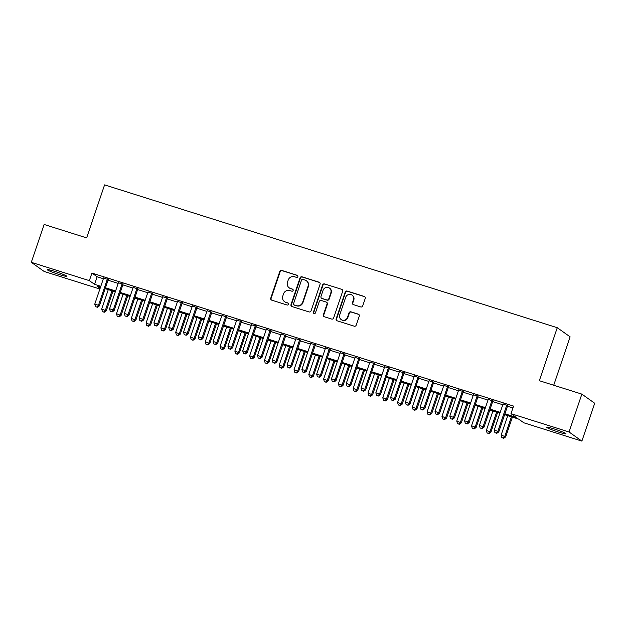 <?xml version="1.0" encoding="UTF-8"?>
<svg xmlns="http://www.w3.org/2000/svg" width="626" height="626" viewBox="0 0 626 626"><rect width="100%" height="100%" fill="white"/><g stroke="black" fill="none" stroke-linecap="round" stroke-linejoin="round"><path stroke-width="0.94" d="M297.843 276.653A1.103 1.064 -54.6 0 0 297.178 275.291L281.747 270.424A1.573 1.518 -54.6 0 0 279.791 271.449L270.737 298.203A1.573 1.518 -54.6 0 0 271.684 300.144L287.115 305.019A1.103 1.064 -54.6 0 0 288.101 303.078A1.103 1.064 -54.6 0 0 287.819 302.937L285.824 302.303A5.039 4.859 -54.6 0 1 282.788 296.082L283.539 293.852A5.039 4.859 -54.6 0 1 289.799 290.566L291.794 291.192A1.103 1.064 -54.6 0 0 292.78 289.251A1.103 1.064 -54.6 0 0 292.498 289.11L290.503 288.484A5.039 4.859 -54.6 0 1 287.467 282.256L288.218 280.033A5.039 4.859 -54.6 0 1 294.478 276.739L296.474 277.373A1.103 1.064 -54.6 0 0 297.843 276.653M297.624 275.573A1.103 1.064 -54.6 0 0 297.522 275.534L282.091 270.667A1.573 1.518 -54.6 0 0 280.143 271.7L271.081 298.453A1.573 1.518 -54.6 0 0 271.457 300.057M288.265 303.219A1.103 1.064 -54.6 0 0 288.163 303.18L285.824 302.303M292.945 289.392A1.103 1.064 -54.6 0 0 292.843 289.361L290.503 288.484M558.455 432.057A10.266 0.814 18.7 0 1 546.514 427.19A10.266 0.814 18.7 0 1 554.01 428.896A10.266 0.814 18.7 0 1 565.959 433.771A10.266 0.814 18.7 0 1 558.455 432.057M59.173 274.54A10.266 0.814 18.7 0 1 47.232 269.665A10.266 0.814 18.7 0 1 54.728 271.379A10.266 0.814 18.7 0 1 66.677 276.246A10.266 0.814 18.7 0 1 59.173 274.54M360.748 306.943A1.573 1.518 -54.6 0 0 362.704 305.918L365.248 298.406A1.573 1.518 -54.6 0 0 364.301 296.466L347.164 291.059A1.573 1.518 -54.6 0 0 345.208 292.084L336.154 318.845A1.573 1.518 -54.6 0 0 337.101 320.786L354.238 326.193A1.573 1.518 -54.6 0 0 356.194 325.16L359.261 316.099A1.573 1.518 -54.6 0 0 358.315 314.15L350.975 311.842A1.573 1.518 -54.6 0 0 349.026 312.867L347.5 317.366A4.21 4.061 -54.6 0 1 341.178 319.573A4.21 4.061 -54.6 0 1 339.73 314.909L345.693 297.303A4.21 4.061 -54.6 0 1 352.015 295.096A4.21 4.061 -54.6 0 1 353.463 299.752L352.469 302.687A1.573 1.518 -54.6 0 0 353.416 304.627L360.748 306.943M99.878 289.04L44.141 271.457L31.3 262.325L44.117 224.468L86.646 237.888L104.581 184.889L557.265 327.711L539.33 380.71L581.859 394.122L569.042 431.979L581.883 441.111L523.821 422.793L518.618 419.091L504.603 414.67M31.3 262.325L89.361 280.644L94.573 284.345L100.802 286.309M504.9 413.802L516.184 417.362L510.98 413.661L513.547 406.094L91.928 273.069L89.361 280.644M510.98 413.661L569.042 431.979M320.089 284.165A1.573 1.518 -54.6 0 0 319.135 282.216L302.006 276.809A1.573 1.518 -54.6 0 0 300.05 277.842L290.996 304.596A1.573 1.518 -54.6 0 0 291.943 306.537L309.08 311.944A1.573 1.518 -54.6 0 0 311.028 310.919L320.089 284.165M324.581 283.938L341.718 289.345A1.573 1.518 -54.6 0 1 342.665 291.286L333.611 318.039A1.573 1.518 -54.6 0 1 331.655 319.064L324.323 316.756A1.573 1.518 -54.6 0 1 323.376 314.808L327.046 303.962A1.573 1.518 -54.6 0 0 326.099 302.014L321.232 300.48A1.573 1.518 -54.6 0 0 319.276 301.505L315.457 312.804A1.103 1.064 -54.6 0 1 313.798 313.383A1.103 1.064 -54.6 0 1 313.423 312.163L322.625 284.963A1.573 1.518 -54.6 0 1 324.581 283.938L341.718 289.345M108.259 279.564L103.587 278.085M123.048 284.227L118.377 282.756M137.845 288.899L133.174 287.42M152.634 293.563L147.963 292.092M167.432 298.234L162.76 296.755M182.221 302.898L177.549 301.427M197.018 307.569L192.346 306.091M211.807 312.233L207.136 310.762M226.604 316.897L221.933 315.426M241.401 321.568L236.73 320.097M256.19 326.232L251.519 324.761M270.988 330.904L266.316 329.433M285.777 335.567L281.105 334.096M300.574 340.239L295.902 338.76M315.363 344.903L310.692 343.431M330.16 349.574L325.489 348.095M344.949 354.238L340.278 352.767M359.747 358.909L355.075 357.43M374.536 363.573L369.872 362.102M389.333 368.245L384.661 366.766M404.13 372.908L399.458 371.437M418.919 377.572L414.248 376.101M433.716 382.243L429.045 380.772M448.506 386.907L443.834 385.436M463.303 391.579L458.631 390.108M478.092 396.242L473.42 394.771M492.889 400.914L488.217 399.435M91.928 273.069L97.132 276.77L103.36 278.742M108.032 280.213L118.157 283.406M122.829 284.877L132.955 288.077M137.626 289.548L147.744 292.741M152.415 294.212L162.541 297.413M167.212 298.884L177.33 302.076M182.002 303.547L192.127 306.74M196.799 308.219L206.916 311.412M211.588 312.883L221.714 316.075M226.385 317.554L236.503 320.747M241.174 322.218L251.3 325.41M255.971 326.889L266.097 330.082M270.761 331.553L280.886 334.746M285.558 336.225L295.683 339.417M300.355 340.888L310.473 344.081M315.144 345.552L325.27 348.752M329.941 350.224L340.059 353.416M344.73 354.887L354.856 358.088M359.527 359.559L369.645 362.751M374.317 364.222L384.442 367.415M389.114 368.894L399.231 372.087M403.903 373.558L414.029 376.75M418.7 378.229L428.826 381.422M433.489 382.893L443.615 386.085M448.286 387.564L458.412 390.757M463.083 392.228L473.201 395.421M477.873 396.9L487.998 400.092M492.67 401.563L502.788 404.756M507.459 406.227L512.913 407.949M507.678 405.578L503.007 404.106M553.72 385.248L570.106 336.835L557.265 327.711M581.859 394.122L594.7 403.254L581.883 441.111M100.504 287.178L96.999 286.074L100.129 288.296M499.931 413.199L489.814 409.999M485.142 408.528L475.017 405.335M470.345 403.864L460.227 400.671M455.556 399.192L445.43 396M440.759 394.529L430.633 391.336M425.962 389.857L415.844 386.665M411.172 385.193L401.047 382.001M396.375 380.522L386.258 377.329M381.586 375.858L371.461 372.666M366.789 371.187L356.671 367.994M352 366.523L341.874 363.33M337.203 361.859L327.085 358.659M322.413 357.188L312.288 353.995M307.616 352.524L297.491 349.331M292.827 347.853L282.702 344.66M278.03 343.189L267.905 339.996M263.233 338.517L253.115 335.325M248.444 333.854L238.318 330.661M233.647 329.182L223.529 325.99M218.857 324.518L208.732 321.326M204.06 319.847L193.943 316.654M189.271 315.183L179.146 311.991M174.474 310.519L164.356 307.319M159.685 305.848L149.559 302.655M144.888 301.184L134.762 297.984M130.098 296.513L119.973 293.32M115.301 291.849L105.176 288.656M105.473 287.788L115.599 290.98M120.262 292.452L130.388 295.644M135.059 297.115L145.185 300.316M149.857 301.787L159.974 304.979M164.646 306.45L174.771 309.651M179.443 311.122L189.561 314.315M194.232 315.786L204.358 318.978M209.029 320.457L219.147 323.65M223.818 325.121L233.944 328.314M238.616 329.792L248.733 332.985M253.405 334.456L263.53 337.649M268.202 339.128L278.327 342.32M282.991 343.791L293.117 346.984M297.788 348.463L307.914 351.655M312.585 353.127L322.703 356.319M327.375 357.79L337.5 360.991M342.172 362.462L352.289 365.654M356.961 367.126L367.086 370.326M371.758 371.797L381.876 374.99M386.547 376.461L396.673 379.653M401.344 381.132L411.462 384.325M416.133 385.796L426.259 388.989M430.931 390.467L441.056 393.66M445.728 395.131L455.845 398.324M460.517 399.803L470.642 402.995M475.314 404.466L485.432 407.659M490.103 409.138L500.229 412.331M97.132 276.77L94.573 284.345M289.189 287.827L289.541 288.077A5.039 4.859 -54.6 0 0 290.847 288.727M284.509 301.654L284.861 301.896A5.039 4.859 -54.6 0 0 286.168 302.554M319.714 282.561A1.573 1.518 -54.6 0 0 319.487 282.467L302.35 277.06A1.573 1.518 -54.6 0 0 300.394 278.085L291.34 304.839A1.573 1.518 -54.6 0 0 291.716 306.443M302.898 279.399A1.103 1.064 -54.6 0 0 301.529 280.119L293.578 303.602A1.103 1.064 -54.6 0 0 294.243 304.964L296.348 305.629A5.039 4.859 -54.6 0 0 302.608 302.335L308.039 286.285A5.039 4.859 -54.6 0 0 305.003 280.065L302.898 279.399M293.954 304.815L294.306 305.065A1.103 1.064 -54.6 0 0 294.588 305.206L294.243 304.964M306.31 280.714L306.662 280.957A5.039 4.859 -54.6 0 1 308.383 286.528L302.953 302.585A5.039 4.859 -54.6 0 1 296.693 305.871L294.588 305.206M326.506 302.217L326.85 302.468A1.573 1.518 -54.6 0 1 327.39 304.205L323.72 315.058A1.573 1.518 -54.6 0 0 324.096 316.662M324.933 284.181A1.573 1.518 -54.6 0 0 322.977 285.213L313.767 312.413A1.103 1.064 -54.6 0 0 313.986 313.485M330.857 292.702A4.21 4.061 -54.6 0 0 329.417 288.046A4.21 4.061 -54.6 0 0 323.086 290.253L320.989 296.458A1.573 1.518 -54.6 0 0 321.936 298.399L326.803 299.932A1.573 1.518 -54.6 0 0 328.76 298.907L330.857 292.702L331.209 292.945A4.21 4.061 -54.6 0 0 329.761 288.289L329.417 288.046M321.529 298.195L321.874 298.445A1.573 1.518 -54.6 0 0 322.288 298.649L321.936 298.399M331.209 292.945L329.104 299.15A1.573 1.518 -54.6 0 1 327.148 300.183L322.288 298.649M352.015 295.096L352.368 295.339A4.21 4.061 -54.6 0 1 353.807 299.995L352.814 302.929A1.573 1.518 -54.6 0 0 353.189 304.541M341.178 319.573L341.522 319.816A4.21 4.061 -54.6 0 0 347.845 317.609L347.5 317.366M358.886 314.495A1.573 1.518 -54.6 0 0 358.659 314.401L351.327 312.084A1.573 1.518 -54.6 0 0 349.371 313.117L347.845 317.609M364.872 296.802A1.573 1.518 -54.6 0 0 364.645 296.708L347.508 291.309A1.573 1.518 -54.6 0 0 345.552 292.334L336.498 319.088A1.573 1.518 -54.6 0 0 336.874 320.692M108.29 289.635L101.709 309.064L106.279 310.848L112.962 291.106M103.893 312.03L102.414 311.568L104.245 312.28L103.893 312.03L105.411 310.23L111.984 290.8M102.414 311.568L101.709 309.064M106.279 310.848L104.245 312.28M107.39 278.946L98.47 305.292L94.769 304.126L103.689 277.78M108.361 279.251L99.338 305.911L98.47 305.292L96.952 307.1L95.473 306.63L96.952 307.1M97.304 307.343L99.338 305.911M94.769 304.126L95.473 306.63M123.079 294.298L116.506 313.728L121.068 315.512L127.751 295.777M118.69 316.701L117.211 316.232L119.034 316.944L118.69 316.701L120.208 314.894L126.781 295.464M117.211 316.232L116.506 313.728M121.068 315.512L119.034 316.944M137.876 298.97L131.304 318.399L135.865 320.183L142.548 300.441M133.479 321.365L132 320.903L133.831 321.615L133.479 321.365L134.997 319.565L141.578 300.136M132 320.903L131.304 318.399M135.865 320.183L133.831 321.615M152.666 303.633L146.093 323.063L150.663 324.847L157.337 305.112M148.276 326.036L146.797 325.567L148.62 326.279L148.276 326.036L149.794 324.229L156.367 304.799M146.797 325.567L146.093 323.063M150.663 324.847L148.62 326.279M167.463 308.305L160.89 327.734L165.452 329.511L172.134 309.776M163.073 330.7L161.594 330.231L163.417 330.951L163.073 330.7L164.583 328.9L171.164 309.471M161.594 330.231L160.89 327.734M165.452 329.511L163.417 330.951M122.18 283.609L113.267 309.964L109.566 308.79L118.486 282.443M123.158 283.922L114.128 310.574L113.267 309.964L111.749 311.764L110.27 311.294L111.749 311.764M112.093 312.014L114.128 310.574M109.566 308.79L110.27 311.294M136.977 288.281L128.056 314.628L124.355 313.462L133.275 287.115M137.947 288.586L128.925 315.246L128.056 314.628L126.538 316.427L125.059 315.966L126.538 316.427M126.89 316.678L128.925 315.246M124.355 313.462L125.059 315.966M151.766 292.945L142.853 319.291L139.152 318.125L148.072 291.779M152.744 293.258L143.722 319.909L142.853 319.291L141.335 321.099L139.856 320.629L141.335 321.099M141.679 321.341L143.722 319.909M139.152 318.125L139.856 320.629M166.563 297.616L157.642 323.963L153.949 322.797L162.862 296.45M167.533 297.921L158.511 324.581L157.642 323.963L156.132 325.763L154.645 325.301L156.132 325.763M156.477 326.013L158.511 324.581M153.949 322.797L154.645 325.301M182.26 312.969L175.679 332.398L180.249 334.182L186.924 314.448M177.862 335.372L176.383 334.902L178.207 335.614L177.862 335.372L179.38 333.564L185.953 314.135M176.383 334.902L175.679 332.398M180.249 334.182L178.207 335.614M181.352 302.28L172.44 328.627L168.738 327.461L177.659 301.114M182.33 302.585L173.308 329.245L172.44 328.627L170.921 330.434L169.443 329.965L170.921 330.434M171.266 330.677L173.308 329.245M168.738 327.461L169.443 329.965M197.049 317.64L190.476 337.062L195.038 338.846L201.721 319.111M192.659 340.035L191.18 339.566L193.004 340.286L192.659 340.035L194.17 338.236L200.75 318.806M191.18 339.566L190.476 337.062M195.038 338.846L193.004 340.286M196.149 306.951L187.229 333.298L183.535 332.132L192.448 305.785M197.12 307.256L188.097 333.916L187.229 333.298L185.719 335.098L184.24 334.636L185.719 335.098M186.063 335.348L188.097 333.916M183.535 332.132L184.24 334.636M211.846 322.304L205.265 341.733L209.835 343.517L216.518 323.775M207.449 344.707L205.97 344.237L207.801 344.949L207.449 344.707L208.967 342.899L215.54 323.47M205.97 344.237L205.265 341.733M209.835 343.517L207.801 344.949M210.946 311.615L202.026 337.962L198.325 336.796L207.245 310.449M211.917 311.92L202.894 338.58L202.026 337.962L200.508 339.769L199.029 339.3L200.508 339.769M200.86 340.012L202.894 338.58M198.325 336.796L199.029 339.3M226.635 326.975L220.062 346.397L224.624 348.181L231.307 328.447M222.246 349.371L220.767 348.901L222.59 349.621L222.246 349.371L223.756 347.563L230.337 328.141M220.767 348.901L220.062 346.397M224.624 348.181L222.59 349.621M225.736 316.286L216.815 342.633L213.122 341.467L222.034 315.121M226.706 316.592L217.684 343.251L216.815 342.633L215.305 344.433L213.826 343.971L215.305 344.433M215.649 344.683L217.684 343.251M213.122 341.467L213.826 343.971M241.433 331.639L234.852 351.069L239.422 352.853L246.104 333.11M237.035 354.034L235.556 353.573L237.387 354.285L237.035 354.034L238.553 352.235L245.126 332.805M235.556 353.573L234.852 351.069M239.422 352.853L237.387 354.285M240.533 320.95L231.612 347.297L227.911 346.131L236.831 319.784M241.503 321.255L232.481 347.915L231.612 347.297L230.094 349.105L228.615 348.635L230.094 349.105M230.446 349.347L232.481 347.915M227.911 346.131L228.615 348.635M256.222 336.311L249.649 355.732L254.211 357.516L260.893 337.782M251.832 358.706L250.353 358.236L252.176 358.948L251.832 358.706L253.35 356.898L259.923 337.477M250.353 358.236L249.649 355.732M254.211 357.516L252.176 358.948M255.322 325.622L246.401 351.969L242.708 350.803L251.629 324.448M256.292 325.927L247.27 352.587L246.401 351.969L244.891 353.768L243.412 353.307L244.891 353.768M245.235 354.019L247.27 352.587M242.708 350.803L243.412 353.307M271.019 340.974L264.438 360.404L269.008 362.188L275.69 342.445M266.621 363.37L265.142 362.908L266.973 363.62L266.621 363.37L268.139 361.57L274.712 342.14M265.142 362.908L264.438 360.404M269.008 362.188L266.973 363.62M270.119 330.285L261.199 356.632L257.497 355.466L266.418 329.12M271.089 330.591L262.067 357.25L261.199 356.632L259.68 358.44L258.202 357.97L259.68 358.44M260.033 358.682L262.067 357.25M257.497 355.466L258.202 357.97M285.808 345.638L279.235 365.068L283.805 366.852L290.48 347.117M281.418 368.041L279.939 367.572L281.763 368.284L281.418 368.041L282.936 366.233L289.509 346.812M279.939 367.572L279.235 365.068M283.805 366.852L281.763 368.284M284.908 334.949L275.996 361.304L272.294 360.13L281.215 333.783M285.886 335.262L276.856 361.914L275.996 361.304L274.478 363.103L272.999 362.634L274.478 363.103M274.822 363.354L276.856 361.914M272.294 360.13L272.999 362.634M299.705 339.621L290.785 365.967L287.084 364.801L296.004 338.455M300.676 339.926L291.653 366.586L290.785 365.967L289.267 367.775L287.788 367.305L289.267 367.775M289.619 368.018L291.653 366.586M287.084 364.801L287.788 367.305M314.495 344.284L305.582 370.639L301.881 369.465L310.801 343.118M315.473 344.597L306.45 371.249L305.582 370.639L304.064 372.439L302.585 371.969L304.064 372.439M304.408 372.689L306.45 371.249M301.881 369.465L302.585 371.969M300.605 350.31L294.032 369.739L298.594 371.523L305.277 351.781M296.215 372.705L294.729 372.243L296.56 372.955L296.215 372.705L297.726 370.905L304.306 351.476M294.729 372.243L294.032 369.739M298.594 371.523L296.56 372.955M315.394 354.973L308.821 374.403L313.391 376.187L320.066 356.452M311.005 377.376L309.526 376.907L311.349 377.619L311.005 377.376L312.523 375.569L319.096 356.139M309.526 376.907L308.821 374.403M313.391 376.187L311.349 377.619M330.192 359.645L323.619 379.074L328.18 380.858L334.863 361.116M325.802 382.04L324.323 381.578L326.146 382.29L325.802 382.04L327.312 380.24L333.893 360.811M324.323 381.578L323.619 379.074M328.18 380.858L326.146 382.29M329.292 348.956L320.371 375.303L316.678 374.137L325.59 347.79M330.262 349.261L321.24 375.921L320.371 375.303L318.861 377.102L317.374 376.641L318.861 377.102M319.205 377.353L321.24 375.921M316.678 374.137L317.374 376.641M344.989 364.309L338.408 383.738L342.978 385.522L349.652 365.787M340.591 386.712L339.112 386.242L340.935 386.954L340.591 386.712L342.109 384.904L348.682 365.474M339.112 386.242L338.408 383.738M342.978 385.522L340.935 386.954M344.081 353.62L335.168 379.966L331.467 378.8L340.387 352.454M345.059 353.933L336.037 380.585L335.168 379.966L333.65 381.774L332.171 381.304L333.65 381.774M333.994 382.016L336.037 380.585M331.467 378.8L332.171 381.304M359.778 368.98L353.205 388.41L357.767 390.186L364.449 370.451M355.388 391.375L353.909 390.906L355.732 391.626L355.388 391.375L356.898 389.575L363.479 370.146M353.909 390.906L353.205 388.41M357.767 390.186L355.732 391.626M358.878 358.291L349.957 384.638L346.264 383.472L355.177 357.125M359.848 358.596L350.826 385.256L349.957 384.638L348.447 386.438L346.968 385.976L348.447 386.438M348.792 386.688L350.826 385.256M346.264 383.472L346.968 385.976M374.575 373.644L367.994 393.073L372.564 394.857L379.246 375.123M370.177 396.047L368.698 395.577L370.529 396.289L370.177 396.047L371.695 394.239L378.268 374.81M368.698 395.577L367.994 393.073M372.564 394.857L370.529 396.289M373.675 362.955L364.755 389.302L361.053 388.136L369.974 361.789M374.645 363.26L365.623 389.92L364.755 389.302L363.236 391.109L361.758 390.64L363.236 391.109M363.589 391.352L365.623 389.92M361.053 388.136L361.758 390.64M389.364 378.315L382.791 397.737L387.353 399.521L394.036 379.786M384.974 400.71L383.495 400.241L385.319 400.961L384.974 400.71L386.485 398.911L393.065 379.481M383.495 400.241L382.791 397.737M387.353 399.521L385.319 400.961M388.464 367.626L379.544 393.973L375.85 392.807L384.763 366.46M389.435 367.931L380.412 394.591L379.544 393.973L378.034 395.773L376.555 395.311L378.034 395.773M378.378 396.023L380.412 394.591M375.85 392.807L376.555 395.311M404.161 382.979L397.58 402.408L402.15 404.193L408.833 384.45M399.764 405.374L398.285 404.912L400.116 405.625L399.764 405.374L401.282 403.574L407.855 384.145M398.285 404.912L397.58 402.408M402.15 404.193L400.116 405.625M403.261 372.29L394.341 398.637L390.64 397.471L399.56 371.124M404.232 372.595L395.209 399.255L394.341 398.637L392.823 400.444L391.344 399.975L392.823 400.444M393.175 400.687L395.209 399.255M390.64 397.471L391.344 399.975M418.95 387.65L412.377 407.072L416.939 408.856L423.622 389.122M414.561 410.046L413.082 409.576L414.905 410.288L414.561 410.046L416.079 408.238L422.652 388.816M413.082 409.576L412.377 407.072M416.939 408.856L414.905 410.288M418.051 376.962L409.13 403.308L405.437 402.142L414.357 375.788M419.021 377.267L409.999 403.927L409.13 403.308L407.62 405.108L406.141 404.646L407.62 405.108M407.964 405.358L409.999 403.927M405.437 402.142L406.141 404.646M433.748 392.314L427.167 411.744L431.737 413.528L438.419 393.785M429.35 414.709L427.871 414.248L429.702 414.96L429.35 414.709L430.868 412.91L437.441 393.48M427.871 414.248L427.167 411.744M431.737 413.528L429.702 414.96M432.848 381.625L423.927 407.972L420.226 406.806L429.146 380.459M433.818 381.93L424.796 408.59L423.927 407.972L422.409 409.78L420.93 409.31L422.409 409.78M422.761 410.022L424.796 408.59M420.226 406.806L420.93 409.31M448.537 396.978L441.964 416.407L446.534 418.191L453.208 398.457M444.147 419.381L442.668 418.911L444.491 419.623L444.147 419.381L445.665 417.573L452.238 398.152M442.668 418.911L441.964 416.407M446.534 418.191L444.491 419.623M463.334 401.649L456.761 421.079L461.323 422.863L468.005 403.121M458.944 424.045L457.457 423.583L459.288 424.295L458.944 424.045L460.454 422.245L467.035 402.815M457.457 423.583L456.761 421.079M461.323 422.863L459.288 424.295M478.123 406.313L471.55 425.743L476.12 427.527L482.795 407.792M473.733 428.716L472.254 428.247L474.078 428.959L473.733 428.716L475.251 426.909L481.824 407.487M472.254 428.247L471.55 425.743M476.12 427.527L474.078 428.959M447.637 386.297L438.724 412.644L435.023 411.478L443.944 385.123M448.615 386.602L439.585 413.254L438.724 412.644L437.206 414.443L435.727 413.974L437.206 414.443M437.551 414.694L439.585 413.254M435.023 411.478L435.727 413.974M462.434 390.96L453.514 417.307L449.82 416.141L458.733 389.795M463.404 391.266L454.382 417.925L453.514 417.307L451.995 419.115L450.517 418.645L451.995 419.115M452.348 419.357L454.382 417.925M449.82 416.141L450.517 418.645M477.223 395.624L468.311 421.979L464.609 420.805L473.53 394.458M478.201 395.937L469.179 422.589L468.311 421.979L466.793 423.779L465.314 423.309L466.793 423.779M467.137 424.029L469.179 422.589M464.609 420.805L465.314 423.309M492.92 410.985L486.347 430.414L490.909 432.198L497.592 412.456M488.53 433.38L487.051 432.918L488.875 433.63L488.53 433.38L490.041 431.58L496.621 412.151M487.051 432.918L486.347 430.414M490.909 432.198L488.875 433.63M492.02 400.296L483.1 426.642L479.406 425.477L488.319 399.13M492.991 400.601L483.968 427.261L483.1 426.642L481.59 428.45L480.111 427.981L481.59 428.45M481.934 428.693L483.968 427.261M479.406 425.477L480.111 427.981M507.717 415.648L501.136 435.078L505.706 436.862L512.389 417.127M503.32 438.051L501.841 437.582L503.672 438.294L503.32 438.051L504.838 436.244L511.411 416.814M501.841 437.582L501.136 435.078M505.706 436.862L503.672 438.294M506.81 404.959L497.897 431.306L494.196 430.14L503.116 403.793M507.788 405.272L498.765 431.924L497.897 431.306L496.379 433.114L494.9 432.644L496.379 433.114M496.723 433.364L498.765 431.924M494.196 430.14L494.9 432.644"/></g></svg>

